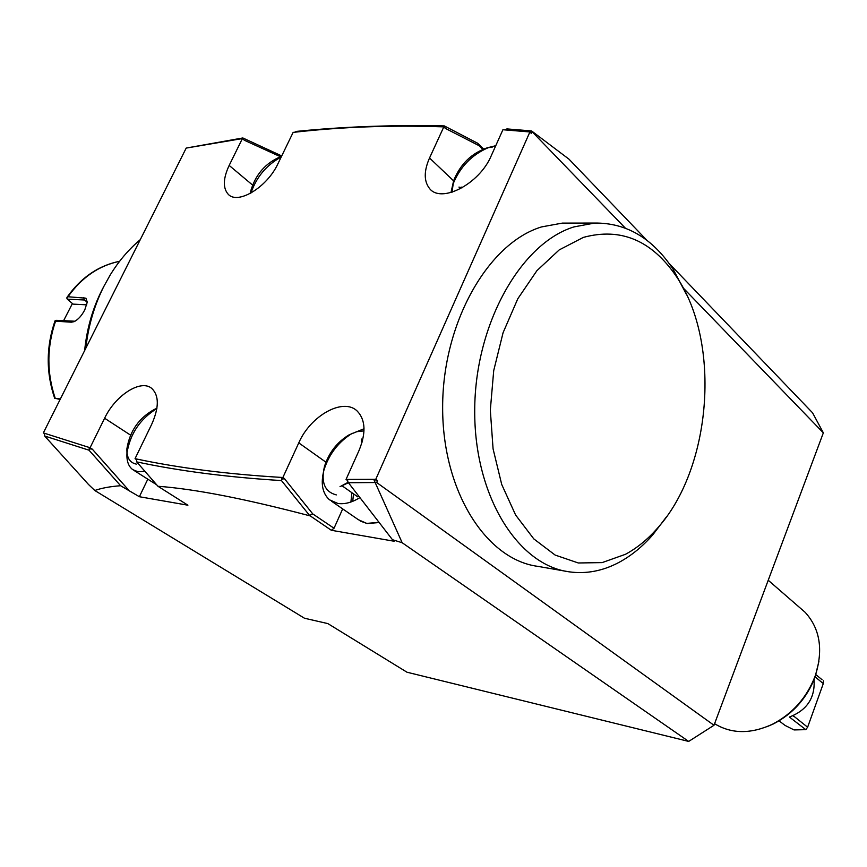 <?xml version="1.0" encoding="UTF-8"?>
<svg xmlns="http://www.w3.org/2000/svg" width="867" height="867" viewBox="0 0 867 867"><rect width="100%" height="100%" fill="white"/><g stroke="black" fill="none" stroke-linecap="round" stroke-linejoin="round"><path stroke-width="1.3" d="M63.551 320.79L72.416 303.526M119.592 261.314C99.033 265.519 81.823 277.332 67.984 296.752L66.726 297.912L67.323 299.158L84.229 299.993L86.169 300.654L87.209 302.713M67.984 296.752L85.931 298.194L87.264 302.171L84.814 309.757C81.834 315.555 78.268 319.522 74.139 321.646L71.332 322.199L55.553 321.18C46.764 347.049 46.655 372.777 55.239 398.343L60.376 398.95M67.323 299.158L73.099 304.122L86.776 304.837M75.017 321.223L56.55 320.335L55.13 320.692L55.553 321.18M55.239 398.343L60.137 399.449M104.007 286.099L101.818 290.293C92.52 308.869 86.798 328.961 84.652 350.561M85.811 348.241C88.271 326.144 94.254 305.596 103.758 286.587L110.066 275.218C118.627 261.238 128.695 249.382 140.281 239.65M116.481 287.096L43.35 432.904L90.07 447.74L104.604 418.241C115.419 395.265 140.898 378.901 151.768 388.427C159.16 395.536 159.149 407.468 151.736 424.223L135.046 458.676L136.433 458.968C178.84 467.985 227.067 474.13 281.103 477.392L282.88 477.489L298.768 442.885C310.603 415.456 343.451 397.216 357.269 411.142C365.581 419.899 366.167 433.034 359.014 450.537L346.041 479.429L375.758 479.332L529.91 131.957L502.914 129.747L491.275 155.692C479.408 184.259 440.501 204.103 429.252 188.128C423.833 180.867 423.93 170.821 429.533 157.989L443.817 126.875L442.148 126.82C390.627 125.097 341.457 126.896 294.661 132.228L293.133 132.391L278.004 163.614C267.123 187.402 237.493 205.186 228.075 194.1C222.786 187.901 223.144 178.342 229.17 165.424L242.392 138.579L186.199 148.084L116.481 287.096M44.434 433.576L43.35 432.904M528.101 131.795L531.569 130.928L506.946 128.912L504.702 129.866M647.031 240.441L569.012 159.192L531.569 130.928L532.175 131.806L531.417 133.518L529.91 131.957M377.513 480.6L376.668 482.518L713.996 725.267L688.691 741.426L402.169 542.731L373.742 479.364L377.513 480.6L375.758 479.332M683.955 288.733L823.347 432.839L713.996 725.267M532.175 131.806L625.259 228.043M686.783 295.083L673.193 269.334C652.504 238.154 626.321 222.732 594.632 223.057L562.315 223.112L541.593 226.905C488.229 242.955 442.549 322.687 442.647 407.132C442.3 491.622 486.441 559.714 537.833 566.357L569.218 571.841C586.211 574.16 602.793 571.017 618.951 562.412C631.187 555.823 642.469 546.633 652.808 534.82L666.3 517.046M376.668 482.518L348.426 482.746L347.472 480.871L347.992 479.44M669.086 263.395L812.563 412.811L823.347 432.839M688.691 741.426L406.981 672.218L327.845 623.59L304.48 618.236L94.785 490.494L88.423 484.393L44.661 436.014L44.488 433.316M187.619 147.813L242.847 137.961L281.721 155.93M443.817 126.875L445.324 128.359L479.028 145.656L477.739 143.283L483.591 149.005M479.028 145.656L482.746 149.341M445.389 128.218L443.915 126.344L442.148 126.82M294.661 132.228L296.622 131.383C343.191 126.658 392.404 124.837 444.272 125.899L443.915 126.344M280.301 156.645L244.342 140.248L242.392 138.579M243.074 139.164L242.337 138.341L240.918 138.796M342.682 508.896L334.033 528.252L331.302 530.268L394.106 541.236L392.458 539.707L402.169 542.731M331.302 530.268L309.562 515.432L312.759 513.914L334.033 528.252M281.959 479.148L284.647 478.692L281.103 477.392L281.959 479.148L281.482 480.578C227.392 477.218 179.122 470.987 136.683 461.873L157.957 486.268C194.696 488.966 245.296 498.818 309.768 515.8M157.957 486.268L187.901 505.201L139.37 496.726L120.611 485.726C110.174 486.495 101.569 488.088 94.785 490.494M91.523 448.705L88.802 447.394L89.366 448.792L92.292 449.139L90.07 447.74M44.661 436.014L89.019 450.201L89.366 448.792M92.292 449.139L128.522 489.985M147.813 479.169L139.37 496.726M89.019 450.201L120.611 485.726M136.282 459.499L135.046 458.676M136.683 461.873L136.433 458.968M284.647 478.692L282.88 477.489M284.582 478.855L312.759 513.914M347.591 480.524L346.041 479.429M392.458 539.707L348.426 482.746L340.027 486.669L348.187 482.269M281.482 480.578L309.562 515.432M477.739 143.283L444.272 125.899M752.989 621.01L758.213 607.041M714.581 723.707C731.499 734.002 750.757 734.186 772.378 724.281C792.546 713.769 806.809 697.686 815.164 676.043L815.587 674.819C823.368 649.318 819.879 628.467 805.118 612.286L768.227 580.251M766.818 726.763L773.602 723.826C793.153 713.628 806.971 698.043 815.067 677.073L818.914 661.423M822.057 679.717L815.706 674.483M814.037 679.771C815.24 697.783 807.036 710.203 789.414 717.031L805.79 729.656L794.053 729.927L785.079 725.43L779.065 720.845M805.79 729.656L807.621 727.207L793.251 715.741M823.357 680.79L823.292 683.586L815.132 676.878M823.292 683.586L807.621 727.207M594.632 223.057L573.965 226.905C520.709 243.215 474.856 324.366 474.715 410.264C474.13 496.217 518.022 565.284 569.218 571.841M583.328 237.406L559.215 249.902L536.922 270.656L517.794 298.768L503.066 332.744L493.713 370.621L490.321 410.124L493.074 448.846L501.722 484.48L515.616 515.02L533.801 538.895L555.118 555.053L578.3 562.976L602.121 562.607L625.378 554.338C636.909 548.161 647.562 539.502 657.338 528.35C711.395 468.776 721.691 343.354 676.693 276.941C651.984 240.408 620.859 227.23 583.328 237.406M144.93 471.355L137.972 471.735L132.738 469.632C128.468 466.392 126.539 460.984 126.961 453.43L126.929 448.586C126.571 457.548 129.692 462.718 136.303 464.105M156.873 408.541C140.14 418.934 130.18 433.717 127.005 452.877M156.884 408.465L154.749 409.235C139.197 417.612 129.92 430.726 126.929 448.586M281.211 157.003C266.527 164.99 256.437 177.009 250.931 193.081M281.558 156.277C265.345 162.866 254.931 174.993 250.292 192.658L250.184 193.482M359.913 497.604C352.013 502.492 344.665 504.442 337.892 503.467L329.493 499.815C322.351 493.345 320.508 483.428 323.955 470.077L324.453 466.544C320.79 482.431 324.746 491.882 336.32 494.905M364.032 428.742L349.043 434.887C337.046 442.17 328.842 452.726 324.453 466.544M352.284 433.272C338.455 441.856 329.016 454.124 323.955 470.077M363.999 430.877L356.727 431.701L349.043 434.887M362.525 440.555L361.398 439.06L361.702 441.574M341.999 485.748L357.789 496.856L358.927 496.325M495.761 145.699L487.113 147.856C471.464 153.264 460.312 164.21 453.636 180.683L452.032 192.246M488.62 147.509C471.615 154.781 459.651 167.255 452.715 184.909L450.959 192.561M492.543 147.011L487.113 147.856M460.572 188.659L458.957 187.088L462.078 187.836L461.32 187.109M71.332 322.199L73.381 321.419M87.047 301.976L84.229 299.993L83.828 297.511M453.604 180.845L429.533 157.989M252.438 184.942L229.17 165.424M130.505 435.093L104.604 418.241M325.916 462.165L298.768 442.885M793.652 715.578L793.424 716.207M353.519 493.843L352.728 501.321M351.883 492.705L350.907 502.004M331.638 501.289L358.364 519.701L366.774 523.408L379.02 522.313M67.052 297.273C80.989 277.538 98.513 265.54 119.624 261.281M54.708 398.408C45.973 372.702 46.07 346.865 55.011 320.888M815.587 674.819L815.479 675.892M772.378 724.281L773.602 723.826M657.338 528.35L652.808 534.82M676.693 276.941L673.193 269.334M133.843 470.337L156.548 484.696M156.894 408.368L154.749 409.235M250.238 193.46L250.292 192.658M360.347 521.089L367.099 523.538L379.193 522.541M362.092 442.159L361.55 441.433M452.715 184.909L453.636 180.683"/></g></svg>
